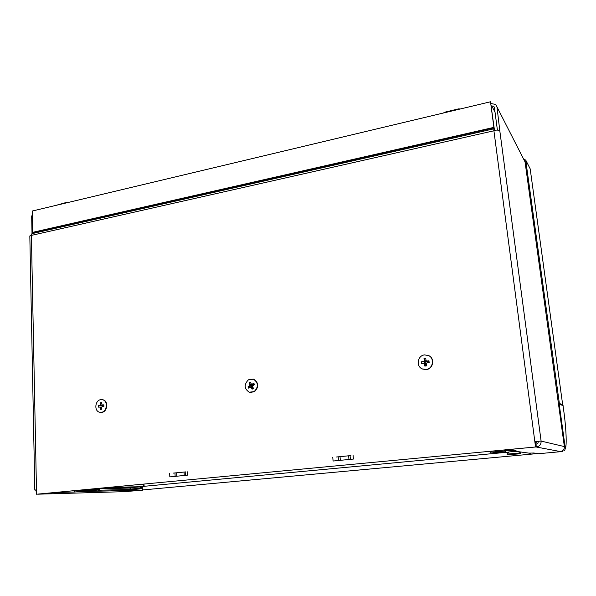 <?xml version="1.0" encoding="UTF-8"?>
<svg xmlns="http://www.w3.org/2000/svg" width="596" height="596" viewBox="0 0 596 596"><rect width="100%" height="100%" fill="white"/><g stroke="black" fill="none" stroke-linecap="round" stroke-linejoin="round"><path stroke-width="0.89" d="M510.034 450.345L490.754 452.185M508.701 452.275C506.444 452.297 507.71 452.066 512.493 451.582L515.86 451.299M131.113 487.588L139.628 486.954M110.267 487.729C115.81 487.2 121.912 487.074 116.168 487.603C110.729 488.124 104.516 488.266 110.267 487.729M535.946 446.948L36.565 494.226L535.946 446.948L535.23 441.532L541.101 441.085L535.23 441.532M336.584 456.99L350.955 455.575M173.384 473.105L185.773 471.883M535.528 446.866L493.868 130.45L493.913 127.857L32.735 232.723L31.387 235.122L29.83 236.21M36.565 494.226L36.475 489.837L34.814 490.061L35.76 490.113L36.535 492.698M353.07 455.225L353.413 459.054L333.089 461.028L332.762 457.236M187.137 471.622L187.33 475.183L169.823 476.889L169.651 473.351M494.479 130.323L490.515 101.774L32.422 210.991L32.855 232.298L493.89 127.373L490.515 101.774M523.921 159.46L525.002 161.576L564.367 446.575L541.101 441.085L499.835 131.031C498.964 130.055 496.975 129.861 493.868 130.45M499.835 131.031L496.982 106.922L525.046 161.888M497.407 130.122L494.412 107.526L493.779 106.326L494.419 107.548M36.483 490.046L35.76 490.113M493.89 127.373L493.913 127.857M32.735 232.723L32.855 232.298M538.263 441.36C538.307 442.955 537.547 443.916 535.96 444.221L536.333 447.022L535.96 444.221M495.023 112.152L491.722 105.872L493.779 106.326M491.119 103.555L495.686 104.442L496.982 106.922M443.089 113.084L445.704 111.944L458.488 108.889L460.358 108.964M68.547 202.379L65.843 202.588L55.644 205.456M32.482 213.785L31.677 216.586L32.013 233.543M564.375 446.613L564.367 446.575C564.464 449.362 563.123 451.016 560.344 451.552L560.881 451.47M541.101 441.085C541.198 444.4 539.611 446.374 536.333 447.022L560.344 451.552M537.011 443.893L536.683 441.405M140.812 488.012L141.557 487.945L141.52 486.984M141.051 488.221L142.615 488.184L142.705 490.15L124.825 491.64M38.971 494.158L38.196 494.166M508.902 449.511L510.459 450.539L512.113 450.77L516.032 450.405L509.61 449.458L535.998 446.955M528.808 453.124L533.837 453.005L538.642 453.705L560.903 451.656M140.887 488.079L141.557 487.945M142.608 487.923L142.563 486.887L143.629 486.656L109.85 487.372M139.837 487.141L142.563 486.887M142.705 490.15L127.879 490.553L131.56 489.785M87.135 490.53L78.575 490.754L76.891 491.782L74.247 492.028L74.209 490.746M78.575 490.754L78.903 490.307M74.247 492.028L55.383 492.534M38.196 494.181L55.383 492.549M504.842 450.382L509.55 450.032M504.052 452.014L508.507 452.528M144.12 486.664L144.031 484.66L137.832 484.712M100.448 412.358L101.73 412.372C107.511 411.948 108.703 401.078 103.123 399.827L102.251 399.663M101.29 412.328C107.079 411.896 108.271 401.026 102.683 399.767L100.843 399.64C95.055 400.11 93.9 410.987 99.525 412.208L101.29 412.328M102.214 406.614L102.385 405.578L98.243 405.578L98.295 407.128L101.923 407.083M99.912 405.347L100.366 404.721L102.385 405.578L98.243 405.578M101.774 407.373L100.456 407.403L100.53 409.385L101.841 409.214L101.767 407.224L102.221 406.599L103.898 406.375L103.838 404.818L102.169 405.042L103.86 405.302M100.456 407.403L99.964 406.904M102.169 405.042L101.603 402.561L100.299 402.74L100.366 404.721M101.812 408.409L100.53 409.385M102.08 406.867L102.043 405.623M101.655 404.036L100.299 402.74M250.156 392.459L254.492 391.669C259.036 386.953 258.806 382.818 253.784 379.265L252.95 379.034M254.142 391.602C258.694 386.886 258.455 382.744 253.442 379.183L248.428 379.794C243.876 384.554 244.136 388.696 249.225 392.228L254.142 391.602M252.995 387.43L251.803 385.88L249.769 385.687L248.063 386.759L248.763 388.205L250.469 387.132L252.503 387.318M249.769 385.687L250 384.86L251.803 385.88L248.063 386.759M252.741 384.502L251.721 385.143L251.907 385.515L253.24 384.681L251.341 384.018L250.454 382.178L249.113 383.019L250 384.86M253.136 387.713L251.207 387.355L252.101 389.203L253.449 388.361L252.555 386.513L252.786 385.687L254.499 384.606L253.792 383.161L252.086 384.234L253.881 384.994M251.207 387.355L250.469 387.132M251.341 384.018L252.086 384.234M253.009 387.795L252.101 389.203M252.026 387.281L251.452 386.096M253.561 384.778L254.075 384.874M253.792 383.161L253.918 384.554M251.721 385.143L249.113 383.019M422.653 369.066L426.319 369.565C433.27 368.998 435.102 358.263 428.71 355.626L428.554 355.551M426.095 369.468C433.054 368.902 434.886 358.159 428.487 355.521L424.508 354.911C417.52 355.536 415.777 366.339 422.266 368.909L426.095 369.468M426.408 364.156L425.38 363.716L425.186 361.943L423.689 361.489L421.454 361.794L421.648 363.575L423.883 363.277L425.38 363.716M423.689 361.489L424.255 360.759L425.432 361.623L425.186 361.943L421.454 361.794M425.38 361.154L424.009 358.487L425.76 358.248L426.013 360.52L426.639 360.982L425.38 361.154L425.432 361.623L427.064 361.325M426.431 364.335L424.59 363.836L424.836 366.115L426.594 365.877L426.349 363.605L426.915 362.867L429.157 362.569L428.964 360.781L426.721 361.079L427.891 362.733M424.59 363.836L423.883 363.277M424.009 358.487L424.255 360.759M426.013 360.52L426.721 361.079M425.738 364.432L424.836 366.115M424.896 363.575L424.725 362.003M427.488 361.63L427.95 361.563L428.077 362.711M428.964 360.781L427.95 361.563M530.276 169.547L562.795 405.593M563.086 405.407L559.353 403.283L525.702 160.033L530.179 168.847M558.377 403.201L559.353 403.283M525.702 160.033L523.906 159.445M562.281 450.926L562.669 451.634M563.049 405.779L558.407 403.447M128.669 491.439L127.715 491.529M520.584 452.893L507.077 454.115M512.687 454.145L507.159 454.808L520.524 453.757L512.687 454.145M515.391 454.107L512.754 454.256M515.398 454.167L514.892 454.145M513.223 454.212L514.907 454.234M513.253 454.39L512.545 454.361M512.769 454.331L510.161 454.592L512.553 454.435M492.885 452.61L505.333 451.798L492.885 452.61M499.858 452.222L496.326 452.394M498.494 452.26L499.828 452.23M498.517 452.394L497.578 452.334M496.319 452.535L497.585 452.476M141.088 488.936L141.103 488.266L139.993 488.251L129.675 489.13M140.023 488.936L129.704 489.77L140.023 488.936M135.553 489.323L134.115 489.383M135.56 489.405L134.852 489.361M134.115 489.45L134.845 489.458M99.51 489.987L99.159 489.234L87.12 490.188M99.189 489.972L87.143 490.873L99.189 489.972M94.831 490.307L92.164 490.441M93.065 490.381L94.503 490.404M93.073 490.523L92.373 490.426M92.164 490.508L90.011 490.709L92.365 490.56M493.913 130.785L31.387 235.398L36.475 489.837M340.033 456.737L340.346 460.321M348.958 459.486L348.638 455.888M338.2 456.886L338.513 460.499M350.061 455.717L350.388 459.352M176.662 472.866L176.833 476.204M184.246 475.489L184.075 472.136M174.971 473L175.142 476.368M185.192 471.995L185.371 475.377M445.763 112.443L445.704 111.944M493.801 128.84L31.879 233.692M65.843 202.588L65.858 203.02M125.16 491.633L39.343 494.144M530.306 453.332L512.113 450.77M76.891 491.782L130.353 490.329M98.705 488.534L130.926 487.804M129.69 489.443L97.997 490.255M143.539 484.615L143.629 486.656M130.725 488.035L98.966 488.765M506.421 452.319L144.105 486.306M563.041 405.734L563.622 409.899C566.051 426.654 566.982 445.108 565.41 448.214L565.194 447.432L564.405 447.44M565.194 447.432L559.115 403.507M565.41 448.214L564.568 450.732M34.814 490.061L29.822 235.934M103.123 399.827L102.683 399.767M252.719 387.393L250.894 387.318M561.931 451.314L561.261 451.381M537.607 453.556L142.697 489.942M507.062 454.003L507.159 454.808M508.932 451.969L507.449 453.928M520.427 452.953L520.517 453.645M519.168 451.768L520.539 452.856M490.739 452.051L490.843 452.923M491.834 451.135L491.223 451.954M505.229 450.926L505.319 451.664M504.305 449.95L505.371 450.807M129.675 489.085L129.704 489.77M131.291 487.379L129.846 489.048M139.442 486.79L141.103 488.266M87.12 490.135L87.143 490.873M87.888 489.45L87.321 490.091M98.593 488.437L99.525 489.271"/></g></svg>
